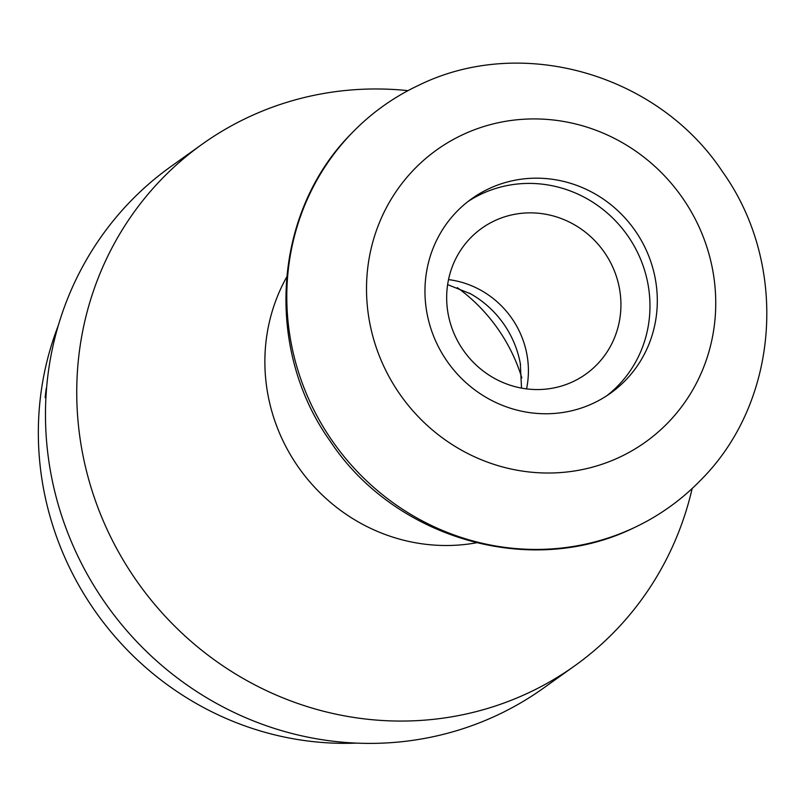 <?xml version="1.0" encoding="UTF-8"?>
<svg xmlns="http://www.w3.org/2000/svg" width="807" height="807" viewBox="0 0 807 807"><rect width="100%" height="100%" fill="white"/><g stroke="black" fill="none" stroke-linecap="round" stroke-linejoin="round"><path stroke-width="1.21" d="M58.225 325.725A302.817 290.197 54.5 0 0 356.321 743.106M46.534 388.56L46.302 388.096A302.817 290.197 54.5 0 0 45.142 397.649L45.949 397.074M407.989 90.646A320.49 307.134 54.5 0 0 243.089 119.739A320.49 307.134 54.5 0 0 202.174 144.211L170.902 166.545A320.49 307.134 54.5 0 0 93.541 585.085A320.49 307.134 54.5 0 0 502.529 712.631A320.49 307.134 -125.5 0 0 543.444 688.159L574.715 665.825A320.49 307.134 54.5 0 0 692.154 488.517M202.174 144.211A320.49 307.134 54.5 0 0 124.813 562.751A320.49 307.134 54.5 0 0 533.8 690.298A320.49 307.134 54.5 0 0 574.715 665.825M414.657 87.227A246.337 236.078 -125.5 0 1 418.813 85.229C521.836 34.53 658.129 74.173 722.558 171.81C788.842 264.393 779.905 401.109 700.789 480.044A246.337 236.078 -125.5 0 1 638.105 525.781A246.337 236.078 -125.5 0 1 633.959 527.778A246.337 236.078 -125.5 0 1 334.269 443.709A246.337 236.078 -125.5 0 1 351.973 132.963A246.337 236.078 -125.5 0 1 414.657 87.227M486.954 189.645A119.456 114.473 -125.5 0 1 639.386 237.177A119.456 114.473 -125.5 0 1 610.556 393.18A119.456 114.473 -125.5 0 1 595.304 402.3A119.456 114.473 -125.5 0 1 442.872 354.757A119.456 114.473 -125.5 0 1 471.702 198.764A119.456 114.473 -125.5 0 1 486.954 189.645M468.09 201.457A119.456 114.473 54.5 0 1 479.62 194.88A119.456 114.473 -125.5 0 1 630.822 240.415A119.456 114.473 -125.5 0 1 606.834 395.723M493.168 221.461A89.587 85.855 -125.5 0 1 607.489 257.11A89.587 85.855 -125.5 0 1 585.862 374.115A89.587 85.855 -125.5 0 1 574.433 380.954A89.587 85.855 54.5 0 1 460.101 345.295A89.587 85.855 54.5 0 1 481.729 228.3A89.587 85.855 54.5 0 1 493.168 221.461M457.357 287.635A168.108 161.097 -125.5 0 1 521.836 377.908M286.636 277.154A179.174 171.709 54.5 0 0 299.407 468.605A179.174 171.709 54.5 0 0 476.362 542.808M459.697 136.161A179.537 172.052 54.5 0 0 386.654 372.158A179.537 172.052 54.5 0 0 622.56 455.784A179.537 172.052 54.5 0 0 695.594 219.776A179.537 172.052 54.5 0 0 459.697 136.161M448.521 279.615A89.587 85.855 -125.5 0 1 526.557 388.883M469.462 293.183A97.728 93.652 -125.5 0 1 470.511 293.768A97.728 93.652 -125.5 0 1 520.303 363.483A97.728 93.652 -125.5 0 1 520.545 364.835M633.959 527.778C530.935 578.478 394.633 538.834 330.214 441.197C263.929 348.604 272.857 211.888 351.973 132.963M447.623 284.629L470.511 293.768M520.303 363.483L521.524 388.096"/></g></svg>
